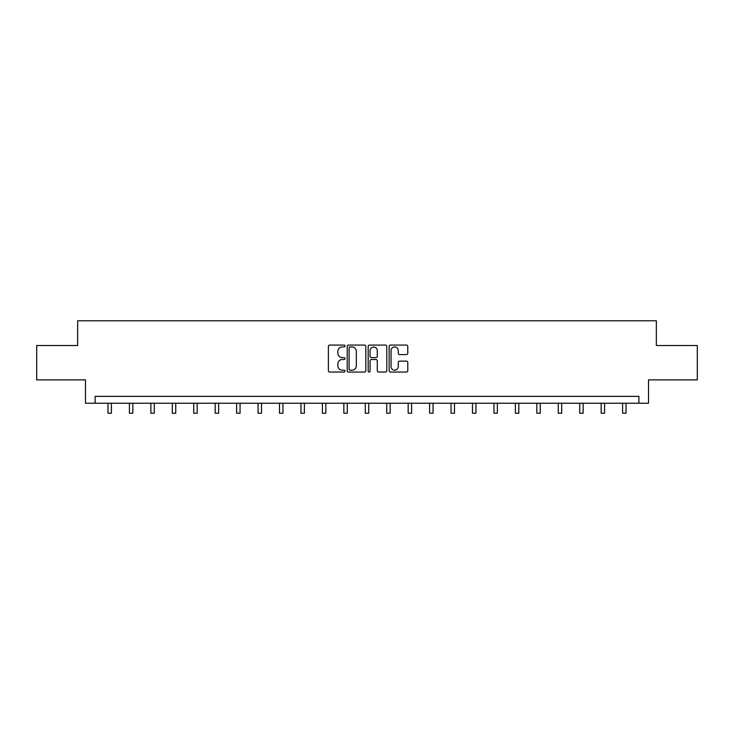 <?xml version="1.0" encoding="UTF-8"?>
<svg xmlns="http://www.w3.org/2000/svg" width="734" height="734" viewBox="0 0 734 734"><rect width="100%" height="100%" fill="white"/><g stroke="black" fill="none" stroke-linecap="round" stroke-linejoin="round"><path stroke-width="1.1" d="M345.008 346.017A0.945 0.945 0 0 0 344.062 345.072L329.731 345.072A1.349 1.349 0 0 0 328.382 346.42L328.382 370.707A1.349 1.349 0 0 0 329.731 372.055L344.062 372.055A0.945 0.945 0 0 0 345.008 371.11A0.945 0.945 0 0 0 344.062 370.175L342.209 370.175A4.321 4.321 0 0 1 337.888 365.853L337.888 363.825A4.321 4.321 0 0 1 342.209 359.513L344.062 359.513A0.945 0.945 0 0 0 345.008 358.568A0.945 0.945 0 0 0 344.062 357.623L342.209 357.623A4.321 4.321 0 0 1 337.888 353.302L337.888 351.283A4.321 4.321 0 0 1 342.209 346.962L344.062 346.962A0.945 0.945 0 0 0 345.008 346.017M406.434 354.586A1.349 1.349 0 0 0 407.783 353.238L407.783 346.42A1.349 1.349 0 0 0 406.434 345.072L390.506 345.072A1.349 1.349 0 0 0 389.158 346.42L389.158 370.707A1.349 1.349 0 0 0 390.506 372.055L406.434 372.055A1.349 1.349 0 0 0 407.783 370.707L407.783 362.477A1.349 1.349 0 0 0 406.434 361.128L399.617 361.128A1.349 1.349 0 0 0 398.268 362.477L398.268 366.56A3.606 3.606 0 0 1 394.663 370.175A3.606 3.606 0 0 1 391.048 366.56L391.048 350.577A3.606 3.606 0 0 1 394.663 346.962A3.606 3.606 0 0 1 398.268 350.577L398.268 353.238A1.349 1.349 0 0 0 399.617 354.586L406.434 354.586M638.883 403.241L648.507 403.241L648.507 379.873L697.3 379.873L697.3 345.512L656.343 345.512L656.343 320.767L77.657 320.767L77.657 345.512L36.7 345.512L36.7 379.873L85.493 379.873L85.493 403.241L638.883 403.241L638.883 396.369L95.117 396.369L95.117 403.241M365.816 346.42A1.349 1.349 0 0 0 364.468 345.072L348.549 345.072A1.349 1.349 0 0 0 347.2 346.42L347.2 370.707A1.349 1.349 0 0 0 348.549 372.055L364.468 372.055A1.349 1.349 0 0 0 365.816 370.707L365.816 346.42M369.532 345.072L385.451 345.072A1.349 1.349 0 0 1 386.8 346.42L386.8 370.707A1.349 1.349 0 0 1 385.451 372.055L378.634 372.055A1.349 1.349 0 0 1 377.285 370.707L377.285 360.862A1.349 1.349 0 0 0 375.936 359.513L371.422 359.513A1.349 1.349 0 0 0 370.074 360.862L370.074 371.11A0.945 0.945 0 0 1 369.129 372.055A0.945 0.945 0 0 1 368.184 371.11L368.184 346.42A1.349 1.349 0 0 1 369.532 345.072M350.035 346.962A0.945 0.945 0 0 0 349.09 347.907L349.09 369.23A0.945 0.945 0 0 0 350.035 370.175L351.99 370.175A4.321 4.321 0 0 0 356.311 365.853L356.311 351.283A4.321 4.321 0 0 0 351.99 346.962L350.035 346.962M377.285 350.641A3.606 3.606 0 0 0 373.679 347.035A3.606 3.606 0 0 0 370.074 350.641L370.074 356.274A1.349 1.349 0 0 0 371.422 357.623L375.936 357.623A1.349 1.349 0 0 0 377.285 356.274L377.285 350.641M107.971 403.241L107.971 413.233L111.403 413.233L111.403 403.241M129.413 403.241L129.413 413.233L132.845 413.233L132.845 403.241M150.855 403.241L150.855 413.233L154.287 413.233L154.287 403.241M172.297 403.241L172.297 413.233L175.738 413.233L175.738 403.241M193.739 403.241L193.739 413.233L197.18 413.233L197.18 403.241M215.181 403.241L215.181 413.233L218.622 413.233L218.622 403.241M236.623 403.241L236.623 413.233L240.064 413.233L240.064 403.241M258.065 403.241L258.065 413.233L261.506 413.233L261.506 403.241M279.507 403.241L279.507 413.233L282.948 413.233L282.948 403.241M300.949 403.241L300.949 413.233L304.39 413.233L304.39 403.241M322.4 403.241L322.4 413.233L325.832 413.233L325.832 403.241M343.842 403.241L343.842 413.233L347.274 413.233L347.274 403.241M365.284 403.241L365.284 413.233L368.716 413.233L368.716 403.241M386.726 403.241L386.726 413.233L390.158 413.233L390.158 403.241M408.168 403.241L408.168 413.233L411.6 413.233L411.6 403.241M429.61 403.241L429.61 413.233L433.051 413.233L433.051 403.241M451.052 403.241L451.052 413.233L454.493 413.233L454.493 403.241M472.494 403.241L472.494 413.233L475.935 413.233L475.935 403.241M493.936 403.241L493.936 413.233L497.377 413.233L497.377 403.241M515.378 403.241L515.378 413.233L518.819 413.233L518.819 403.241M536.82 403.241L536.82 413.233L540.261 413.233L540.261 403.241M558.262 403.241L558.262 413.233L561.703 413.233L561.703 403.241M579.713 403.241L579.713 413.233L583.145 413.233L583.145 403.241M601.155 403.241L601.155 413.233L604.587 413.233L604.587 403.241M622.597 403.241L622.597 413.233L626.029 413.233L626.029 403.241"/></g></svg>
